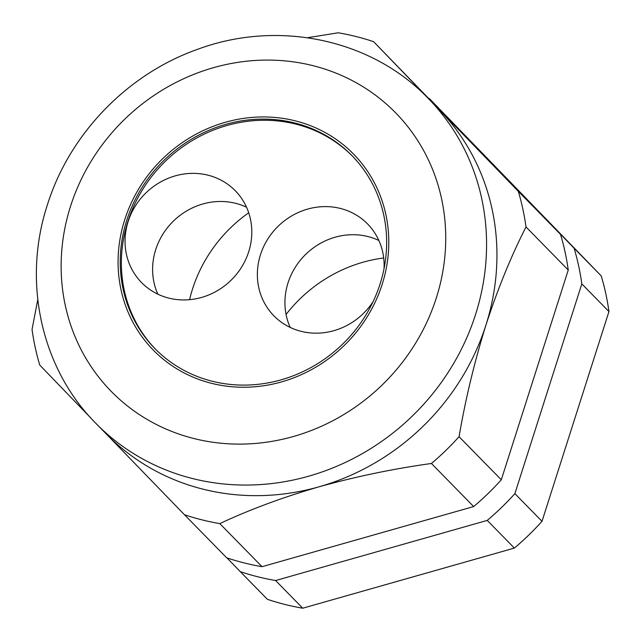 <?xml version="1.0" encoding="UTF-8"?>
<svg xmlns="http://www.w3.org/2000/svg" width="641" height="641" viewBox="0 0 641 641"><rect width="100%" height="100%" fill="white"/><g stroke="black" fill="none" stroke-linecap="round" stroke-linejoin="round"><path stroke-width="0.96" d="M248.692 251.793A65.606 60.983 -44.4 0 0 235.263 190.714A65.606 60.983 -44.4 0 0 128.152 221.506A65.606 60.983 -44.4 0 0 141.573 282.585A65.606 60.983 -44.4 0 0 248.692 251.793M246.545 207.235A65.606 60.983 -44.4 0 0 155.715 249.621A65.606 60.983 -44.4 0 0 157.862 294.179M384.023 268.739A65.606 60.983 -44.4 0 0 367.589 223.957A65.606 60.983 -44.4 0 0 260.47 254.749A65.606 60.983 -44.4 0 0 273.891 315.821A65.606 60.983 -44.4 0 0 373.118 301.607M378.863 240.471A65.606 60.983 -44.4 0 0 288.033 282.865A65.606 60.983 -44.4 0 0 290.189 327.415M380.105 283.915A137.887 128.168 -44.4 0 0 351.885 155.563A137.887 128.168 -44.4 0 0 126.758 220.28A137.887 128.168 -44.4 0 0 154.978 348.632A137.887 128.168 -44.4 0 0 380.105 283.915M352.462 156.148A137.887 128.168 -44.4 0 0 127.904 221.449A137.887 128.168 -44.4 0 0 155.555 349.217M124.715 219.767A140.115 130.235 -44.4 0 0 153.383 350.186A140.115 130.235 -44.4 0 0 382.148 284.428A140.115 130.235 -44.4 0 0 353.479 154A140.115 130.235 -44.4 0 0 124.715 219.767A140.115 130.235 135.6 0 1 353.479 154A140.115 130.235 135.6 0 1 382.148 284.428A140.115 130.235 135.6 0 1 153.383 350.186A140.115 130.235 135.6 0 1 124.715 219.767M286.062 314.467A140.796 130.868 135.6 0 1 383.695 257.97M307.448 37.723L338.256 32.795A257.97 239.782 135.6 0 1 373.599 41.673L560.53 234.39A257.97 239.782 135.6 0 1 568.247 270.037L526.005 226.954C511.125 256.088 497.769 288.803 485.926 325.099A232.403 216.017 135.6 0 1 319.01 486.807A232.403 216.017 135.6 0 1 106.478 434.173L96.102 423.589C41.136 368.631 22.106 281.527 47.41 204.808C69.412 134.281 126.99 74.476 196.763 49.621C277.104 19.398 370.995 38.692 427.996 98.169A232.403 216.017 135.6 0 1 475.55 314.515A232.403 216.017 135.6 0 1 96.102 423.589M226.97 557.902L240.271 571.652A257.97 239.782 -44.4 0 0 275.614 580.53L487.24 520.412A257.97 239.782 -44.4 0 0 514.875 493.634L581.82 283.883A257.97 239.782 -44.4 0 0 574.104 248.227L429.414 98.602A257.97 239.782 -44.4 0 0 429.141 98.506M568.247 270.037L501.302 479.788A257.97 239.782 135.6 0 1 473.667 506.566L431.425 463.483C393.702 468.723 356.236 476.495 319.01 486.807C282.577 497.392 249.501 509.659 219.799 523.609A257.97 239.782 135.6 0 1 184.448 514.723L106.19 433.885M473.667 506.566L262.041 566.684L219.799 523.609M501.302 479.788L459.06 436.705A257.97 239.782 135.6 0 1 431.425 463.483M373.599 41.673L439.341 109.755A232.403 216.017 135.6 0 1 485.926 325.099C474.452 361.861 465.502 399.071 459.06 436.705M560.53 234.39L518.289 191.306A257.97 239.782 135.6 0 1 526.005 226.954M427.996 98.169L438.372 108.762A232.403 216.017 135.6 0 1 439.341 109.755L518.289 191.306M90.589 417.756L39.766 365.098A257.97 239.782 135.6 0 1 32.05 329.442L37.771 299.619M262.041 566.684A257.97 239.782 135.6 0 1 226.69 557.806L184.448 514.723M429.414 98.602L601.234 275.902A257.97 239.782 135.6 0 1 608.95 311.558L542.006 521.309A257.97 239.782 135.6 0 1 514.378 548.079L302.744 608.205A257.97 239.782 135.6 0 1 267.401 599.327L240.271 571.652M302.744 608.205L275.614 580.53M601.234 275.902L574.104 248.227M608.95 311.558L581.82 283.883M542.006 521.309L514.875 493.634M514.378 548.079L487.24 520.412M70.574 206.162A199.047 185.009 -44.4 0 0 193.927 438.54A199.047 185.009 -44.4 0 0 436.289 298.033A199.047 185.009 -44.4 0 0 312.936 65.654A199.047 185.009 -44.4 0 0 70.574 206.162M189.584 299.676A140.115 130.235 135.6 0 1 192.548 288.947A140.115 130.235 135.6 0 1 248.708 212.772"/></g></svg>
